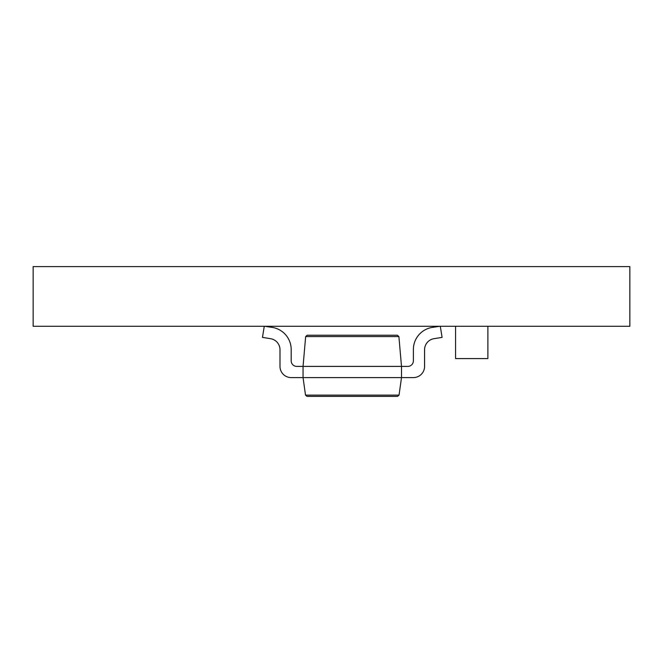 <?xml version="1.0" encoding="UTF-8"?>
<svg xmlns="http://www.w3.org/2000/svg" width="663" height="663" viewBox="0 0 663 663"><rect width="100%" height="100%" fill="white"/><g stroke="black" fill="none" stroke-linecap="round" stroke-linejoin="round"><path stroke-width="0.99" d="M629.85 326.279L33.15 326.279L33.15 266.609L629.85 266.609L629.85 326.279M264.264 326.279L262.473 337.376L270.587 338.694A11.188 11.188 0 0 1 279.993 349.741L279.993 366.407A11.188 11.188 0 0 0 291.181 377.595L303.049 377.595L303.049 366.407L401.505 366.407L398.894 336.589L305.66 336.589L303.049 366.407L296.775 366.407A5.594 5.594 0 0 1 291.181 360.813L291.181 349.509A22.376 22.376 0 0 0 271.921 327.356L264.852 326.279M291.181 377.595L401.505 377.595L401.505 366.407L407.786 366.407A5.594 5.594 0 0 0 413.38 360.813A5.594 5.594 0 0 1 407.786 366.407A5.594 5.594 0 0 0 413.38 360.813L413.38 349.509A22.376 22.376 0 0 1 432.641 327.356L439.702 326.279M399.043 395.107L397.568 396.391L306.986 396.391L305.51 395.107L399.043 395.107L401.505 377.595L413.38 377.595A11.188 11.188 0 0 0 424.569 366.407L424.569 349.741A11.188 11.188 0 0 1 433.967 338.694L442.088 337.376L440.29 326.279M305.66 336.589L307.143 335.229L397.41 335.229L398.894 336.589L397.41 335.229M303.049 377.595L305.51 395.107L306.986 396.391M424.569 349.741A11.188 11.188 0 0 1 433.967 338.694M296.775 366.407A5.594 5.594 0 0 1 291.181 360.813L291.181 349.509A22.376 22.376 0 0 0 271.921 327.356M270.587 338.694A11.188 11.188 0 0 1 279.993 349.741L279.993 366.407M487.877 326.279L487.877 358.584L455.572 358.584L455.572 326.279"/></g></svg>
